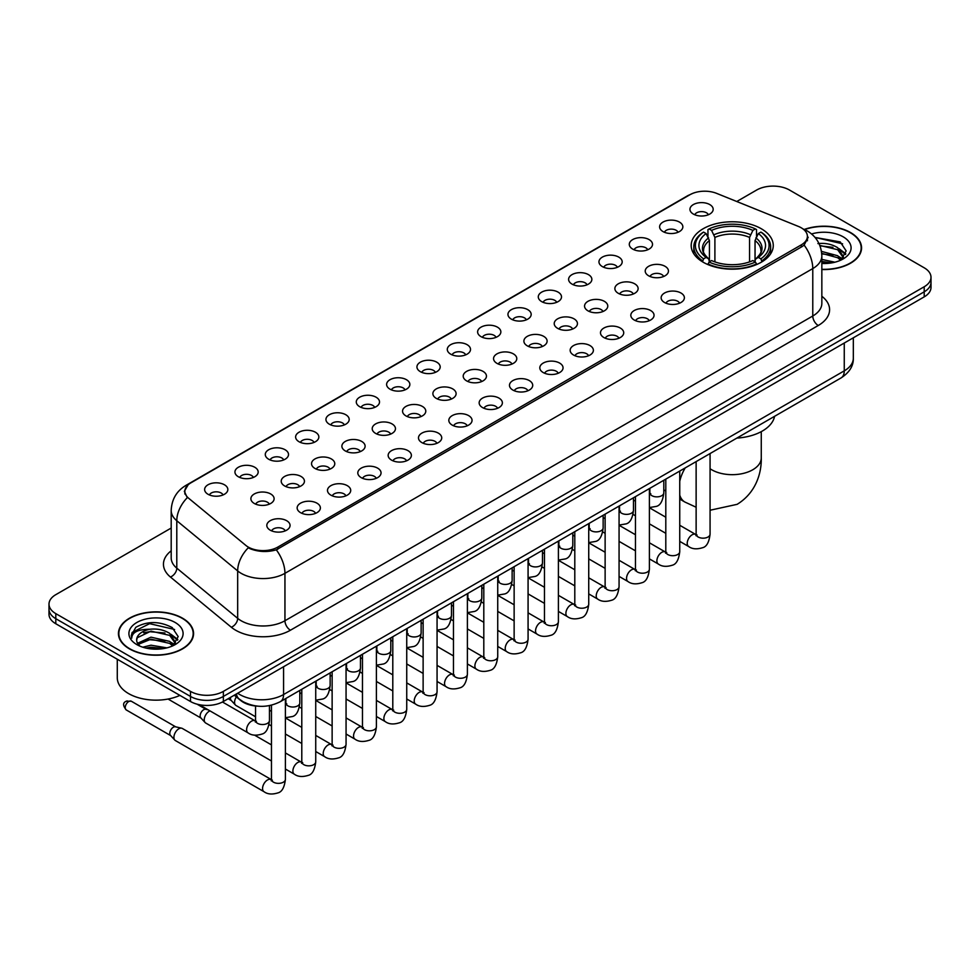 <?xml version="1.0" encoding="UTF-8"?>
<svg xmlns="http://www.w3.org/2000/svg" width="980" height="980" viewBox="0 0 980 980"><rect width="100%" height="100%" fill="white"/><g stroke="black" fill="none" stroke-linecap="round" stroke-linejoin="round"><path stroke-width="1.47" d="M761.252 228.72A41.038 23.692 0 0 0 716.527 223.587A41.038 23.692 0 0 0 691.194 245.478A41.038 23.692 0 0 0 703.211 262.236A41.038 23.692 0 0 0 747.936 267.368A41.038 23.692 0 0 0 773.269 245.478A41.038 23.692 0 0 0 761.252 228.72M663.019 231.574A11.613 6.701 180 0 1 660.716 229.675A11.613 6.701 180 0 1 664.562 221.333A11.613 6.701 180 0 1 679.446 222.08A11.613 6.701 180 0 1 681.749 229.675A11.613 6.701 180 0 1 663.019 231.574M678.038 232.26A6.97 4.018 0 0 0 676.163 230.3A6.97 4.018 0 0 0 669.291 229.283A6.97 4.018 0 0 0 664.44 232.26M632.688 249.079A11.613 6.701 180 0 1 630.385 247.181A11.613 6.701 180 0 1 634.232 238.851A11.613 6.701 180 0 1 649.115 239.598A11.613 6.701 180 0 1 651.418 247.181A11.613 6.701 180 0 1 632.688 249.079M647.694 249.778A6.97 4.018 0 0 0 645.832 247.818A6.97 4.018 0 0 0 638.96 246.801A6.97 4.018 0 0 0 634.097 249.778M602.357 266.597A11.613 6.701 180 0 1 600.054 264.698A11.613 6.701 180 0 1 603.901 256.368A11.613 6.701 180 0 1 618.784 257.115A11.613 6.701 180 0 1 621.087 264.698A11.613 6.701 180 0 1 602.357 266.597M617.363 267.295A6.97 4.018 0 0 0 615.501 265.335A6.97 4.018 0 0 0 608.629 264.306A6.97 4.018 0 0 0 603.766 267.295M572.026 284.102A11.613 6.701 180 0 1 569.711 282.216A11.613 6.701 180 0 1 573.557 273.873A11.613 6.701 180 0 1 588.441 274.621A11.613 6.701 180 0 1 590.756 282.216A11.613 6.701 180 0 1 572.026 284.102M587.032 284.8A6.97 4.018 0 0 0 585.158 282.84A6.97 4.018 0 0 0 578.298 281.824A6.97 4.018 0 0 0 573.435 284.8M541.683 301.62A11.613 6.701 180 0 1 539.38 299.721A11.613 6.701 180 0 1 543.226 291.391A11.613 6.701 180 0 1 558.11 292.138A11.613 6.701 180 0 1 560.413 299.721A11.613 6.701 180 0 1 541.683 301.62M556.701 302.318A6.97 4.018 0 0 0 554.827 300.358A6.97 4.018 0 0 0 547.967 299.341A6.97 4.018 0 0 0 543.104 302.318M511.352 319.137A11.613 6.701 180 0 1 509.049 317.238A11.613 6.701 180 0 1 512.895 308.908A11.613 6.701 180 0 1 527.779 309.656A11.613 6.701 180 0 1 530.082 317.238A11.613 6.701 180 0 1 511.352 319.137M526.37 319.835A6.97 4.018 0 0 0 524.496 317.875A6.97 4.018 0 0 0 517.624 316.846A6.97 4.018 0 0 0 512.773 319.835M481.021 336.642A11.613 6.701 180 0 1 478.718 334.756A11.613 6.701 180 0 1 482.564 326.413A11.613 6.701 180 0 1 497.448 327.161A11.613 6.701 180 0 1 499.751 334.756A11.613 6.701 180 0 1 481.021 336.642M496.027 337.341A6.97 4.018 0 0 0 494.165 335.38A6.97 4.018 0 0 0 487.293 334.364A6.97 4.018 0 0 0 482.43 337.341M450.69 354.16A11.613 6.701 180 0 1 448.387 352.261A11.613 6.701 180 0 1 452.233 343.931A11.613 6.701 180 0 1 467.117 344.678A11.613 6.701 180 0 1 469.42 352.261A11.613 6.701 180 0 1 450.69 354.16M465.696 354.858A6.97 4.018 0 0 0 463.822 352.898A6.97 4.018 0 0 0 456.962 351.881A6.97 4.018 0 0 0 452.099 354.858M420.359 371.677A11.613 6.701 180 0 1 418.043 369.779A11.613 6.701 180 0 1 421.89 361.436A11.613 6.701 180 0 1 436.774 362.184A11.613 6.701 180 0 1 439.089 369.779A11.613 6.701 180 0 1 420.359 371.677M435.365 372.363A6.97 4.018 0 0 0 433.491 370.403A6.97 4.018 0 0 0 426.631 369.387A6.97 4.018 0 0 0 421.768 372.363M390.016 389.183A11.613 6.701 180 0 1 387.713 387.284A11.613 6.701 180 0 1 391.559 378.954A11.613 6.701 180 0 1 406.443 379.701A11.613 6.701 180 0 1 408.746 387.284A11.613 6.701 180 0 1 390.016 389.183M405.034 389.881A6.97 4.018 0 0 0 403.16 387.921A6.97 4.018 0 0 0 396.3 386.904A6.97 4.018 0 0 0 391.437 389.881M359.685 406.7A11.613 6.701 180 0 1 357.382 404.801A11.613 6.701 180 0 1 361.228 396.471A11.613 6.701 180 0 1 376.112 397.219A11.613 6.701 180 0 1 378.415 404.801A11.613 6.701 180 0 1 359.685 406.7M374.703 407.398A6.97 4.018 0 0 0 372.829 405.438A6.97 4.018 0 0 0 365.957 404.409A6.97 4.018 0 0 0 361.106 407.398M329.354 424.205A11.613 6.701 180 0 1 327.051 422.319A11.613 6.701 180 0 1 330.897 413.977A11.613 6.701 180 0 1 345.781 414.724A11.613 6.701 180 0 1 348.084 422.319A11.613 6.701 180 0 1 329.354 424.205M344.36 424.904A6.97 4.018 0 0 0 342.498 422.944A6.97 4.018 0 0 0 335.626 421.927A6.97 4.018 0 0 0 330.762 424.904M299.023 441.723A11.613 6.701 180 0 1 296.72 439.824A11.613 6.701 180 0 1 300.566 431.494A11.613 6.701 180 0 1 315.45 432.241A11.613 6.701 180 0 1 317.753 439.824A11.613 6.701 180 0 1 299.023 441.723M314.029 442.421A6.97 4.018 0 0 0 312.155 440.461A6.97 4.018 0 0 0 305.295 439.444A6.97 4.018 0 0 0 300.431 442.421M268.692 459.24A11.613 6.701 180 0 1 266.376 457.341A11.613 6.701 180 0 1 270.223 449.012A11.613 6.701 180 0 1 285.107 449.759A11.613 6.701 180 0 1 287.422 457.341A11.613 6.701 180 0 1 268.692 459.24M283.698 459.939A6.97 4.018 0 0 0 281.824 457.979A6.97 4.018 0 0 0 274.964 456.95A6.97 4.018 0 0 0 270.1 459.939M238.348 476.746A11.613 6.701 180 0 1 236.045 474.859A11.613 6.701 180 0 1 239.892 466.517A11.613 6.701 180 0 1 254.775 467.264A11.613 6.701 180 0 1 257.079 474.859A11.613 6.701 180 0 1 238.348 476.746M253.367 477.444A6.97 4.018 0 0 0 251.493 475.484A6.97 4.018 0 0 0 244.632 474.467A6.97 4.018 0 0 0 239.769 477.444M208.017 494.263A11.613 6.701 180 0 1 205.714 492.364A11.613 6.701 180 0 1 209.561 484.034A11.613 6.701 180 0 1 224.445 484.782A11.613 6.701 180 0 1 226.748 492.364A11.613 6.701 180 0 1 208.017 494.263M223.036 494.961A6.97 4.018 0 0 0 221.162 493.001A6.97 4.018 0 0 0 214.289 491.985A6.97 4.018 0 0 0 209.438 494.961M693.35 214.057A11.613 6.701 180 0 1 691.047 212.158A11.613 6.701 180 0 1 694.894 203.828A11.613 6.701 180 0 1 709.777 204.575A11.613 6.701 180 0 1 712.08 212.158A11.613 6.701 180 0 1 693.35 214.057M708.369 214.755A6.97 4.018 0 0 0 706.494 212.795A6.97 4.018 0 0 0 699.634 211.778A6.97 4.018 0 0 0 694.771 214.755M648.625 275.796A11.613 6.701 180 0 1 646.322 273.898A11.613 6.701 180 0 1 650.169 265.568A11.613 6.701 180 0 1 665.053 266.315A11.613 6.701 180 0 1 667.356 273.898A11.613 6.701 180 0 1 648.625 275.796M663.632 276.495A6.97 4.018 0 0 0 661.757 274.535A6.97 4.018 0 0 0 654.897 273.506A6.97 4.018 0 0 0 650.034 276.495M618.282 293.302A11.613 6.701 180 0 1 615.979 291.415A11.613 6.701 180 0 1 619.826 283.073A11.613 6.701 180 0 1 634.709 283.82A11.613 6.701 180 0 1 637.024 291.415A11.613 6.701 180 0 1 618.282 293.302M633.301 294A6.97 4.018 0 0 0 631.426 292.04A6.97 4.018 0 0 0 624.566 291.023A6.97 4.018 0 0 0 619.703 294M587.951 310.819A11.613 6.701 180 0 1 585.648 308.921A11.613 6.701 180 0 1 589.495 300.591A11.613 6.701 180 0 1 604.378 301.338A11.613 6.701 180 0 1 606.681 308.921A11.613 6.701 180 0 1 587.951 310.819M602.97 311.518A6.97 4.018 0 0 0 601.095 309.558A6.97 4.018 0 0 0 594.235 308.541A6.97 4.018 0 0 0 589.372 311.518M557.62 328.337A11.613 6.701 180 0 1 555.317 326.438A11.613 6.701 180 0 1 559.163 318.096A11.613 6.701 180 0 1 574.047 318.855A11.613 6.701 180 0 1 576.35 326.438A11.613 6.701 180 0 1 557.62 328.337M572.626 329.023A6.97 4.018 0 0 0 570.764 327.063A6.97 4.018 0 0 0 563.892 326.046A6.97 4.018 0 0 0 559.041 329.023M527.289 345.842A11.613 6.701 180 0 1 524.986 343.943A11.613 6.701 180 0 1 528.832 335.613A11.613 6.701 180 0 1 543.716 336.361A11.613 6.701 180 0 1 546.019 343.943A11.613 6.701 180 0 1 527.289 345.842M542.295 346.54A6.97 4.018 0 0 0 540.433 344.58A6.97 4.018 0 0 0 533.561 343.563A6.97 4.018 0 0 0 528.698 346.54M496.958 363.36A11.613 6.701 180 0 1 494.655 361.461A11.613 6.701 180 0 1 498.502 353.131A11.613 6.701 180 0 1 513.385 353.878A11.613 6.701 180 0 1 515.688 361.461A11.613 6.701 180 0 1 496.958 363.36M511.964 364.058A6.97 4.018 0 0 0 510.09 362.098A6.97 4.018 0 0 0 503.23 361.069A6.97 4.018 0 0 0 498.367 364.058M466.615 380.877A11.613 6.701 180 0 1 464.312 378.978A11.613 6.701 180 0 1 468.158 370.636A11.613 6.701 180 0 1 483.042 371.383A11.613 6.701 180 0 1 485.345 378.978A11.613 6.701 180 0 1 466.615 380.877M481.633 381.563A6.97 4.018 0 0 0 479.759 379.603A6.97 4.018 0 0 0 472.899 378.586A6.97 4.018 0 0 0 468.036 381.563M436.284 398.382A11.613 6.701 180 0 1 433.981 396.484A11.613 6.701 180 0 1 437.827 388.154A11.613 6.701 180 0 1 452.711 388.901A11.613 6.701 180 0 1 455.014 396.484A11.613 6.701 180 0 1 436.284 398.382M451.302 399.08A6.97 4.018 0 0 0 449.428 397.121A6.97 4.018 0 0 0 442.556 396.104A6.97 4.018 0 0 0 437.705 399.08M405.953 415.9A11.613 6.701 180 0 1 403.65 414.001A11.613 6.701 180 0 1 407.496 405.671A11.613 6.701 180 0 1 422.38 406.418A11.613 6.701 180 0 1 424.683 414.001A11.613 6.701 180 0 1 405.953 415.9M420.959 416.598A6.97 4.018 0 0 0 419.097 414.638A6.97 4.018 0 0 0 412.225 413.609A6.97 4.018 0 0 0 407.374 416.598M375.622 433.405A11.613 6.701 180 0 1 373.319 431.519A11.613 6.701 180 0 1 377.165 423.176A11.613 6.701 180 0 1 392.049 423.924A11.613 6.701 180 0 1 394.352 431.519A11.613 6.701 180 0 1 375.622 433.405M390.628 434.103A6.97 4.018 0 0 0 388.766 432.143A6.97 4.018 0 0 0 381.894 431.127A6.97 4.018 0 0 0 377.031 434.103M345.291 450.923A11.613 6.701 180 0 1 342.976 449.024A11.613 6.701 180 0 1 346.834 440.694A11.613 6.701 180 0 1 361.718 441.441A11.613 6.701 180 0 1 364.021 449.024A11.613 6.701 180 0 1 345.291 450.923M360.297 451.621A6.97 4.018 0 0 0 358.423 449.661A6.97 4.018 0 0 0 351.563 448.644A6.97 4.018 0 0 0 346.7 451.621M314.948 468.44A11.613 6.701 180 0 1 312.644 466.541A11.613 6.701 180 0 1 316.491 458.199A11.613 6.701 180 0 1 331.375 458.959A11.613 6.701 180 0 1 333.678 466.541A11.613 6.701 180 0 1 314.948 468.44M329.966 469.126A6.97 4.018 0 0 0 328.092 467.166A6.97 4.018 0 0 0 321.232 466.149A6.97 4.018 0 0 0 316.369 469.126M284.617 485.945A11.613 6.701 180 0 1 282.314 484.047A11.613 6.701 180 0 1 286.16 475.716A11.613 6.701 180 0 1 301.044 476.464A11.613 6.701 180 0 1 303.347 484.047A11.613 6.701 180 0 1 284.617 485.945M299.635 486.644A6.97 4.018 0 0 0 297.761 484.684A6.97 4.018 0 0 0 290.889 483.667A6.97 4.018 0 0 0 286.038 486.644M254.286 503.463A11.613 6.701 180 0 1 251.983 501.564A11.613 6.701 180 0 1 255.829 493.234A11.613 6.701 180 0 1 270.713 493.981A11.613 6.701 180 0 1 273.016 501.564A11.613 6.701 180 0 1 254.286 503.463M269.292 504.161A6.97 4.018 0 0 0 267.43 502.201A6.97 4.018 0 0 0 260.558 501.172A6.97 4.018 0 0 0 255.707 504.161M664.55 302.502A11.613 6.701 180 0 1 662.247 300.615A11.613 6.701 180 0 1 666.094 292.273A11.613 6.701 180 0 1 680.978 293.02A11.613 6.701 180 0 1 683.28 300.615A11.613 6.701 180 0 1 664.55 302.502M679.569 303.2A6.97 4.018 0 0 0 677.695 301.24A6.97 4.018 0 0 0 670.835 300.223A6.97 4.018 0 0 0 665.971 303.2M634.219 320.019A11.613 6.701 180 0 1 631.916 318.12A11.613 6.701 180 0 1 635.763 309.79A11.613 6.701 180 0 1 650.647 310.538A11.613 6.701 180 0 1 652.95 318.12A11.613 6.701 180 0 1 634.219 320.019M649.238 320.717A6.97 4.018 0 0 0 647.364 318.757A6.97 4.018 0 0 0 640.491 317.74A6.97 4.018 0 0 0 635.64 320.717M603.888 337.537A11.613 6.701 180 0 1 601.585 335.638A11.613 6.701 180 0 1 605.432 327.296A11.613 6.701 180 0 1 620.316 328.043A11.613 6.701 180 0 1 622.619 335.638A11.613 6.701 180 0 1 603.888 337.537M618.895 338.223A6.97 4.018 0 0 0 617.033 336.263A6.97 4.018 0 0 0 610.16 335.246A6.97 4.018 0 0 0 605.297 338.223M573.557 355.042A11.613 6.701 180 0 1 571.254 353.143A11.613 6.701 180 0 1 575.101 344.813A11.613 6.701 180 0 1 589.985 345.56A11.613 6.701 180 0 1 592.288 353.143A11.613 6.701 180 0 1 573.557 355.042M588.563 355.74A6.97 4.018 0 0 0 586.689 353.78A6.97 4.018 0 0 0 579.829 352.763A6.97 4.018 0 0 0 574.966 355.74M543.226 372.559A11.613 6.701 180 0 1 540.911 370.661A11.613 6.701 180 0 1 544.758 362.33A11.613 6.701 180 0 1 559.641 363.078A11.613 6.701 180 0 1 561.957 370.661A11.613 6.701 180 0 1 543.226 372.559M558.233 373.257A6.97 4.018 0 0 0 556.358 371.298A6.97 4.018 0 0 0 549.498 370.269A6.97 4.018 0 0 0 544.635 373.257M512.883 390.065A11.613 6.701 180 0 1 510.58 388.178A11.613 6.701 180 0 1 514.427 379.836A11.613 6.701 180 0 1 529.31 380.583A11.613 6.701 180 0 1 531.613 388.178A11.613 6.701 180 0 1 512.883 390.065M527.902 390.763A6.97 4.018 0 0 0 526.027 388.803A6.97 4.018 0 0 0 519.167 387.786A6.97 4.018 0 0 0 514.304 390.763M482.552 407.582A11.613 6.701 180 0 1 480.249 405.683A11.613 6.701 180 0 1 484.096 397.353A11.613 6.701 180 0 1 498.979 398.101A11.613 6.701 180 0 1 501.282 405.683A11.613 6.701 180 0 1 482.552 407.582M497.571 408.28A6.97 4.018 0 0 0 495.696 406.32A6.97 4.018 0 0 0 488.824 405.304A6.97 4.018 0 0 0 483.973 408.28M452.221 425.1A11.613 6.701 180 0 1 449.918 423.201A11.613 6.701 180 0 1 453.765 414.871A11.613 6.701 180 0 1 468.648 415.618A11.613 6.701 180 0 1 470.951 423.201A11.613 6.701 180 0 1 452.221 425.1M467.227 425.798A6.97 4.018 0 0 0 465.365 423.838A6.97 4.018 0 0 0 458.493 422.809A6.97 4.018 0 0 0 453.63 425.798M421.89 442.605A11.613 6.701 180 0 1 419.587 440.718A11.613 6.701 180 0 1 423.434 432.376A11.613 6.701 180 0 1 438.317 433.123A11.613 6.701 180 0 1 440.62 440.718A11.613 6.701 180 0 1 421.89 442.605M436.896 443.303A6.97 4.018 0 0 0 435.022 441.343A6.97 4.018 0 0 0 428.162 440.326A6.97 4.018 0 0 0 423.299 443.303M391.559 460.122A11.613 6.701 180 0 1 389.244 458.224A11.613 6.701 180 0 1 393.09 449.894A11.613 6.701 180 0 1 407.974 450.641A11.613 6.701 180 0 1 410.289 458.224A11.613 6.701 180 0 1 391.559 460.122M406.565 460.821A6.97 4.018 0 0 0 404.691 458.861A6.97 4.018 0 0 0 397.831 457.844A6.97 4.018 0 0 0 392.968 460.821M361.216 477.64A11.613 6.701 180 0 1 358.913 475.741A11.613 6.701 180 0 1 362.759 467.399A11.613 6.701 180 0 1 377.643 468.146A11.613 6.701 180 0 1 379.946 475.741A11.613 6.701 180 0 1 361.216 477.64M376.234 478.326A6.97 4.018 0 0 0 374.36 476.366A6.97 4.018 0 0 0 367.5 475.349A6.97 4.018 0 0 0 362.637 478.326M330.885 495.145A11.613 6.701 180 0 1 328.582 493.246A11.613 6.701 180 0 1 332.428 484.916A11.613 6.701 180 0 1 347.312 485.663A11.613 6.701 180 0 1 349.615 493.246A11.613 6.701 180 0 1 330.885 495.145M345.903 495.843A6.97 4.018 0 0 0 344.029 493.883A6.97 4.018 0 0 0 337.157 492.867A6.97 4.018 0 0 0 332.306 495.843M300.554 512.663A11.613 6.701 180 0 1 298.251 510.764A11.613 6.701 180 0 1 302.097 502.434A11.613 6.701 180 0 1 316.981 503.181A11.613 6.701 180 0 1 319.284 510.764A11.613 6.701 180 0 1 300.554 512.663M315.56 513.361A6.97 4.018 0 0 0 313.698 511.401A6.97 4.018 0 0 0 306.826 510.372A6.97 4.018 0 0 0 301.963 513.361M270.223 530.168A11.613 6.701 180 0 1 267.92 528.281A11.613 6.701 180 0 1 271.766 519.939A11.613 6.701 180 0 1 286.65 520.686A11.613 6.701 180 0 1 288.953 528.281A11.613 6.701 180 0 1 270.223 530.168M285.229 530.866A6.97 4.018 0 0 0 283.355 528.906A6.97 4.018 0 0 0 276.495 527.889A6.97 4.018 0 0 0 271.632 530.866M798.48 226.454A20.911 12.066 180 0 1 801.273 227.813A20.911 12.066 180 0 1 807.398 236.339A20.911 12.066 180 0 1 801.273 244.878L277.83 547.085A20.911 12.066 180 0 1 245.919 545.468L188.65 498.244A20.911 12.066 180 0 1 184.865 491.323A20.911 12.066 180 0 1 190.99 482.785L689.908 194.738A20.911 12.066 180 0 1 716.686 193.391L798.48 226.454M258.144 706.188A23.226 13.414 180 0 1 240.737 700.504L234.293 695.188M821.84 269.525A37.559 21.683 0 0 0 861.555 247.879A37.559 21.683 0 0 0 850.554 232.554A37.559 21.683 0 0 0 804.286 229.43M182.562 618.209A37.559 21.683 0 0 0 141.635 613.517A37.559 21.683 0 0 0 118.445 633.545A37.559 21.683 0 0 0 129.446 648.883A37.559 21.683 0 0 0 170.373 653.574A37.559 21.683 0 0 0 193.562 633.545A37.559 21.683 0 0 0 182.562 618.209M808.218 237.221L804.127 245.098L802.093 246.58L276.299 549.829C267.552 552.34 258.965 552.022 250.513 548.886L248.259 547.796A27.097 18.13 129.5 0 0 237.675 570.936L176.792 520.735A30.968 17.885 180 0 1 171.194 510.482L171.194 557.902A30.968 17.885 0 0 0 176.792 568.155L237.675 618.356A30.968 17.885 0 0 0 241.141 620.744A30.968 17.885 0 0 0 284.947 620.744L812.775 316.001A30.968 17.885 0 0 0 821.84 303.359L821.84 255.939A30.968 17.885 180 0 1 812.775 268.581A27.097 15.643 -120 0 0 804.127 245.098M171.194 528.048L55.799 594.664A23.226 13.414 0 0 0 49 604.146L49 614.264A23.226 13.414 0 0 0 55.799 623.746L190.5 701.509L190.5 696.449A23.226 13.414 0 0 0 223.354 696.449L924.201 291.82A23.226 13.414 0 0 0 931 282.338A23.226 13.414 0 0 1 924.201 291.82L223.354 696.449A23.226 13.414 0 0 1 190.5 696.449L55.799 618.686L190.5 696.449L190.5 691.39A23.226 13.414 0 0 0 223.354 691.39L924.201 286.76A23.226 13.414 0 0 0 931 277.279A23.226 13.414 0 0 0 924.201 267.797L789.5 190.034A23.226 13.414 0 0 0 756.646 190.034L736.776 201.513M49 609.205A23.226 13.414 0 0 0 55.799 618.686A23.226 13.414 0 0 1 49 609.205M821.84 296.266A38.722 22.356 180 0 1 818.251 325.495L290.423 630.226A38.722 22.356 180 0 1 235.666 630.226A38.722 22.356 180 0 1 231.329 627.237L170.446 577.036A7.742 5.182 -50.5 0 0 176.792 568.155L176.792 520.735A27.097 18.13 129.5 0 1 187.303 497.669L184.326 491.323L188.148 484.806M49 604.146A23.226 13.414 0 0 0 55.799 613.627L190.5 691.39M190.5 701.509A23.226 13.414 0 0 0 223.354 701.509L924.201 296.879A23.226 13.414 0 0 0 931 287.397L931 277.279M821.84 269.304A37.166 21.462 0 0 0 861.163 247.879A37.166 21.462 0 0 0 850.285 232.713A37.166 21.462 0 0 0 804.617 229.577M821.84 259.406L834.899 262.211M821.84 261.415L831.567 262.91M821.473 251.382L837.68 255.743L841.673 259.541M821.73 253.379L837.68 257.74L840.632 260.239M817.908 243.591C825.332 242.82 831.922 244.192 837.68 247.707L843.351 256.625L843.217 258.095M819.819 245.417L837.68 249.716L843.29 257.63M821.84 263.485A27.097 15.643 0 0 0 843.155 258.94A27.097 15.643 0 0 0 843.155 236.817A27.097 15.643 0 0 0 811.563 233.975M840.95 260.092L846.169 250.929L840.215 241.913L815.017 237.43M815.691 238.25L817.614 238.005L842.604 243.824M819.99 245.845L832.939 247.328M841.244 250.929L845.544 254.531M821.767 253.845L832.939 255.351M841.244 258.953L841.881 259.369M821.84 261.868L831.273 262.959M838.954 248.626L845.801 253.808M838.954 256.662L842.506 258.806M129.715 648.723A37.166 21.462 0 0 0 170.226 653.366A37.166 21.462 0 0 0 193.17 633.545A37.166 21.462 0 0 0 182.28 618.368A37.166 21.462 0 0 0 141.781 613.725A37.166 21.462 0 0 0 118.837 633.545A37.166 21.462 0 0 0 129.715 648.723M117.282 659.246L117.282 677.805A38.722 22.356 0 0 0 128.625 693.607A38.722 22.356 0 0 0 179.891 695.396M142.786 647.204L150.994 645.195L166.906 647.866M145.996 648.086L150.994 647.204L163.562 648.564M137.567 643.272L150.994 637.172L169.687 641.398L173.681 645.195M138.241 644.375L150.994 639.181L169.687 643.407L172.639 645.894M172.958 645.747L178.176 636.583L172.223 627.58C159.495 621.002 147.343 620.928 135.779 627.347L131.32 635.518L131.749 638.152C131.994 632.259 138.045 629.295 149.916 629.258A19.355 11.172 0 0 0 136.649 639.867A19.355 11.172 0 0 0 137.58 643.309L139.895 646.126M149.916 629.258C157.339 628.474 163.929 629.846 169.687 633.374L175.359 642.292L175.224 643.762M136.649 640.087L137.31 637.711L150.994 631.145L169.687 635.383L175.298 643.297M175.163 622.484A27.097 15.643 0 0 0 136.845 622.484A27.097 15.643 0 0 0 136.845 644.607A27.097 15.643 0 0 0 175.163 644.607A27.097 15.643 0 0 0 175.163 622.484M131.32 635.702L132.165 632.406L149.609 623.66L174.612 629.491M143.631 632.798L149.609 631.696L164.946 632.994M173.252 636.583L177.552 640.185M143.631 640.834L149.609 639.72L164.946 641.018M173.252 644.62L173.877 645.024M146.51 648.197L163.28 648.613M170.961 634.293L177.797 639.475M170.961 642.329L174.514 644.473M702.476 261.795L703.579 258.867A36.86 21.278 0 0 1 703.579 232.101L706.102 233.559A33.296 19.22 0 0 0 706.102 257.397L708.614 258.818L709.422 261.807M709.422 260.594L709.422 240.578L706.102 233.559M707.952 236.731L707.952 229.565L709.055 228.928A36.86 21.278 0 0 1 755.409 228.928L752.873 230.398A33.296 19.22 0 0 0 711.578 230.398L714.898 237.417L714.898 261.893M749.565 261.893L749.565 237.417L752.873 230.398M736.85 438.097A42.593 24.586 0 0 0 774.567 416.329M707.952 263.926A38.404 22.173 0 0 0 756.511 263.926L755.409 262.028A36.86 21.278 0 0 1 709.055 262.028L707.952 264.576M756.511 264.576L756.511 263.926M703.579 232.101L702.476 232.726A38.404 22.173 0 0 0 693.828 246.739A38.404 22.173 0 0 0 702.476 260.766M755.409 228.928L756.511 229.565L756.511 236.731M709.055 262.028L711.578 260.558A33.296 19.22 0 0 0 752.873 260.558L755.409 262.028M706.102 257.397L703.579 258.867M711.578 230.398L709.055 228.928M708.614 237.871A29.78 17.199 0 0 0 708.614 258.818L708.748 258.916C704.522 254.825 702.795 252.044 703.579 250.586A28.653 16.538 0 0 1 709.422 240.578M761.987 260.766A38.404 22.173 0 0 0 770.635 246.739A38.404 22.173 0 0 0 761.987 232.726L760.884 232.101A36.86 21.278 0 0 1 760.884 258.867L761.987 261.795M760.884 258.867L758.348 257.397A33.296 19.22 0 0 0 758.348 233.559L760.884 232.101M758.348 233.559L755.041 240.578L755.041 260.594L755.85 258.818L758.348 257.397M755.041 240.578A28.653 16.538 0 0 1 760.884 250.586C761.656 252.056 759.941 254.837 755.715 258.916L755.85 258.818A29.78 17.199 0 0 0 755.85 237.871M755.041 261.807L755.041 260.594M255.535 716.76L236.021 705.49A6.97 4.018 -60 0 1 235.457 705.049A6.97 4.018 -60 0 1 234.575 702.305A6.97 4.018 -60 0 1 236.364 696.89M231.513 700.651A5.035 2.903 -60 0 1 231.109 700.333A5.035 2.903 -60 0 1 230.471 698.348A5.035 2.903 -60 0 1 230.57 697.344M271.46 760.982L205.69 723.007A6.97 4.018 -60 0 1 205.126 722.554A6.97 4.018 -60 0 1 204.244 719.81A6.97 4.018 -60 0 1 209.169 711.284A6.97 4.018 -60 0 1 209.989 710.892M201.182 718.168A5.035 2.903 -60 0 1 200.778 717.838A5.035 2.903 -60 0 1 200.141 715.865A5.035 2.903 -60 0 1 203.693 709.704A5.035 2.903 -60 0 1 205.727 709.263L208.103 709.802M285.401 698.74L285.401 779.345C284.445 787.43 281.934 791.95 277.879 792.906C272.122 794.682 267.503 794.278 264 791.693L175.346 740.525A6.97 4.018 -60 0 1 174.795 740.072A6.97 4.018 -60 0 1 173.913 737.327A6.97 4.018 -60 0 1 178.838 728.789A6.97 4.018 -60 0 1 181.643 728.189A6.97 4.018 -60 0 1 182.317 728.446L272.379 780.19M170.839 735.686A5.035 2.903 -60 0 1 170.434 735.355A5.035 2.903 -60 0 1 169.797 733.383A5.035 2.903 -60 0 1 173.362 727.209A5.035 2.903 -60 0 1 175.396 726.78L181.643 728.189M277.83 547.085L277.83 549.216M801.273 244.878L801.273 247.046M290.423 630.226A7.742 4.471 60 0 1 284.947 620.744L284.947 573.325A30.968 17.885 180 0 1 241.141 573.325A30.968 17.885 180 0 1 237.675 570.936L237.675 618.356A7.742 5.182 -50.5 0 1 231.329 627.237M803.245 228.989A27.097 12.691 112 0 0 802.877 228.855L807.165 230.888C816.426 236.45 821.326 244.804 821.84 255.939M276.299 549.829A27.097 15.643 60 0 1 284.947 573.325L812.775 268.581L812.775 316.001A7.742 4.471 60 0 0 818.251 325.495M188.687 484.365A27.097 15.643 -120 0 0 185.869 485.431C176.608 490.992 171.708 499.347 171.194 510.482M185.869 485.431L687.629 195.743A27.097 15.643 60 0 1 689.687 194.873M170.446 577.036A38.722 22.356 180 0 1 171.194 550.809M223.354 691.39L223.354 701.509M924.201 286.76L924.201 296.879M55.799 613.627L55.799 623.746M237.699 693.228A30.968 17.885 0 0 0 239.782 694.551A30.968 17.885 0 0 0 283.575 694.551L844.258 370.857A30.968 17.885 0 0 0 853.323 358.202C853.556 365.895 849.464 372.474 841.048 377.937L280.366 701.643A15.484 8.943 60 0 0 283.575 694.551L283.575 666.743M844.258 343.037L844.258 370.857A15.484 8.943 60 0 1 841.048 377.937M236.437 693.95A15.484 10.364 129.5 0 0 239.145 698.985L234.441 695.114M761.264 431.641L761.264 457.917A29.033 16.77 180 0 1 752.763 469.763A29.033 16.77 180 0 1 711.701 469.763A29.033 16.77 180 0 1 710.071 468.746M696.131 507.236L684.861 502.03A29.033 16.77 -60 0 1 679.74 495.133M679.74 481.315A29.033 16.77 -60 0 1 685.192 467.926M749.565 237.417A28.653 16.538 0 0 0 714.898 237.417M750.374 234.71A29.78 17.199 0 0 0 714.089 234.71M710.071 453.556L710.071 534.161A6.97 4.018 180 0 1 707.707 537.175A6.97 4.018 180 0 1 698.177 537.003A6.97 4.018 180 0 1 696.131 534.161L695.91 535.668L696.535 535.154M710.071 534.161C709.116 542.259 706.605 546.779 702.55 547.722C696.792 549.498 692.162 549.106 688.67 546.522A6.97 4.018 -60 0 1 687.592 540.936A6.97 4.018 -60 0 1 692.149 534.798A6.97 4.018 -60 0 1 692.456 534.627A6.97 4.018 -60 0 1 695.641 534.443L697.05 535.007M679.74 471.074L679.74 551.679A6.97 4.018 180 0 1 677.376 554.692A6.97 4.018 180 0 1 667.846 554.521A6.97 4.018 180 0 1 665.8 551.679L665.579 553.173L666.204 552.659M679.74 551.679C678.785 559.764 676.274 564.284 672.219 565.24C666.461 567.016 661.831 566.612 658.327 564.027A6.97 4.018 -60 0 1 657.261 558.441A6.97 4.018 -60 0 1 661.819 552.304A6.97 4.018 -60 0 1 662.125 552.144A6.97 4.018 -60 0 1 665.298 551.961L666.719 552.524M649.397 488.591L649.397 569.184A6.97 4.018 180 0 1 647.045 572.21A6.97 4.018 180 0 1 637.502 572.026A6.97 4.018 180 0 1 635.469 569.184L635.236 570.691L635.861 570.176M649.397 569.184C648.454 577.281 645.942 581.802 641.888 582.745C636.13 584.533 631.5 584.129 627.996 581.544A6.97 4.018 -60 0 1 626.931 575.958A6.97 4.018 -60 0 1 631.488 569.821A6.97 4.018 -60 0 1 631.794 569.649A6.97 4.018 -60 0 1 634.967 569.478L636.388 570.029M619.066 506.096L619.066 586.702A6.97 4.018 180 0 1 616.714 589.715A6.97 4.018 180 0 1 607.171 589.543A6.97 4.018 180 0 1 605.126 586.702L604.905 588.208L605.53 587.694M619.066 586.702C618.111 594.787 615.612 599.307 611.557 600.262C605.799 602.038 601.169 601.634 597.665 599.062A6.97 4.018 -60 0 1 596.6 593.476A6.97 4.018 -60 0 1 601.144 587.326A6.97 4.018 -60 0 1 601.463 587.167A6.97 4.018 -60 0 1 604.635 586.983L606.044 587.547M588.735 523.614L588.735 604.207A6.97 4.018 180 0 1 586.371 607.233A6.97 4.018 180 0 1 576.84 607.061A6.97 4.018 180 0 1 574.795 604.207L574.574 605.714L575.199 605.199M588.735 604.207C587.779 612.304 585.28 616.824 581.214 617.768C575.456 619.556 570.838 619.152 567.334 616.567A6.97 4.018 -60 0 1 566.269 610.981A6.97 4.018 -60 0 1 570.813 604.844A6.97 4.018 -60 0 1 571.132 604.672A6.97 4.018 -60 0 1 574.305 604.501L575.713 605.052M558.404 541.132L558.404 621.724A6.97 4.018 180 0 1 556.04 624.738A6.97 4.018 180 0 1 546.509 624.566A6.97 4.018 180 0 1 544.464 621.724L544.243 623.231L544.868 622.716M558.404 621.724C557.449 629.822 554.937 634.342 550.883 635.285C545.125 637.061 540.495 636.669 537.003 634.085A6.97 4.018 -60 0 1 535.925 628.499A6.97 4.018 -60 0 1 540.482 622.361A6.97 4.018 -60 0 1 540.788 622.19A6.97 4.018 -60 0 1 543.961 622.006L545.382 622.57M528.073 558.637L528.073 639.242A6.97 4.018 180 0 1 525.709 642.255A6.97 4.018 180 0 1 516.178 642.084A6.97 4.018 180 0 1 514.133 639.242L513.912 640.749L514.524 640.222M528.073 639.242C527.118 647.327 524.606 651.847 520.552 652.803C514.794 654.579 510.163 654.175 506.66 651.59A6.97 4.018 -60 0 1 505.594 646.016A6.97 4.018 -60 0 1 510.151 639.867A6.97 4.018 -60 0 1 510.458 639.707A6.97 4.018 -60 0 1 513.63 639.524L515.051 640.087M497.73 576.154L497.73 656.747A6.97 4.018 180 0 1 495.378 659.773A6.97 4.018 180 0 1 485.835 659.601A6.97 4.018 180 0 1 483.802 656.747L483.569 658.254L484.194 657.739M497.73 656.747C496.774 664.844 494.275 669.365 490.221 670.308C484.463 672.096 479.833 671.692 476.329 669.107A6.97 4.018 -60 0 1 475.263 663.521A6.97 4.018 -60 0 1 479.82 657.384A6.97 4.018 -60 0 1 480.127 657.213A6.97 4.018 -60 0 1 483.299 657.041L484.72 657.592M467.399 593.66L467.399 674.264A6.97 4.018 180 0 1 465.047 677.278A6.97 4.018 180 0 1 455.504 677.107A6.97 4.018 180 0 1 453.458 674.264L453.238 675.771L453.863 675.257M467.399 674.264C466.443 682.362 463.944 686.882 459.89 687.825C454.132 689.602 449.502 689.21 445.998 686.625A6.97 4.018 -60 0 1 444.932 681.039A6.97 4.018 -60 0 1 449.477 674.902A6.97 4.018 -60 0 1 449.796 674.73A6.97 4.018 -60 0 1 452.968 674.546L454.377 675.11M437.068 611.177L437.068 691.782A6.97 4.018 180 0 1 434.704 694.795A6.97 4.018 180 0 1 425.173 694.624A6.97 4.018 180 0 1 423.127 691.782L422.907 693.277L423.532 692.762M437.068 691.782C436.112 699.867 433.601 704.387 429.546 705.343C423.789 707.119 419.171 706.715 415.667 704.13A6.97 4.018 -60 0 1 414.601 698.544A6.97 4.018 -60 0 1 419.146 692.407A6.97 4.018 -60 0 1 419.452 692.235A6.97 4.018 -60 0 1 422.637 692.064L424.046 692.627M406.737 628.695L406.737 709.287A6.97 4.018 180 0 1 404.373 712.313A6.97 4.018 180 0 1 394.842 712.129A6.97 4.018 180 0 1 392.796 709.287L392.576 710.794L393.201 710.28M406.737 709.287C405.781 717.385 403.27 721.905 399.215 722.848C393.458 724.636 388.827 724.232 385.336 721.648A6.97 4.018 -60 0 1 384.258 716.062A6.97 4.018 -60 0 1 388.815 709.924A6.97 4.018 -60 0 1 389.121 709.753A6.97 4.018 -60 0 1 392.294 709.581L393.715 710.133M376.406 646.2L376.406 726.805A6.97 4.018 180 0 1 374.041 729.818A6.97 4.018 180 0 1 364.499 729.647A6.97 4.018 180 0 1 362.465 726.805L362.245 728.312L362.857 727.797M376.406 726.805C375.45 734.89 372.939 739.41 368.884 740.365C363.127 742.142 358.496 741.738 354.993 739.165A6.97 4.018 -60 0 1 353.927 733.579A6.97 4.018 -60 0 1 358.484 727.43A6.97 4.018 -60 0 1 358.79 727.27A6.97 4.018 -60 0 1 361.963 727.087L363.384 727.65M346.062 663.717L346.062 744.31A6.97 4.018 180 0 1 343.711 747.336A6.97 4.018 180 0 1 334.168 747.164A6.97 4.018 180 0 1 332.134 744.31L331.901 745.817L332.526 745.302M346.062 744.31C345.107 752.407 342.608 756.928 338.553 757.871C332.796 759.659 328.165 759.255 324.662 756.67A6.97 4.018 -60 0 1 323.596 751.084A6.97 4.018 -60 0 1 328.153 744.947A6.97 4.018 -60 0 1 328.459 744.776A6.97 4.018 -60 0 1 331.632 744.604L333.053 745.155M315.732 681.235L315.732 761.827A6.97 4.018 180 0 1 313.38 764.841A6.97 4.018 180 0 1 303.837 764.67A6.97 4.018 180 0 1 301.791 761.827L301.571 763.334L302.195 762.82M315.732 761.827C314.776 769.925 312.277 774.445 308.21 775.388C302.465 777.164 297.834 776.773 294.331 774.188A6.97 4.018 -60 0 1 293.265 768.602A6.97 4.018 -60 0 1 297.81 762.465A6.97 4.018 -60 0 1 298.128 762.293A6.97 4.018 -60 0 1 301.301 762.109L302.71 762.673M128.797 701.484A5.035 2.903 -60 0 1 131.308 701.227L126.273 701.227A5.035 2.903 60 0 1 128.797 701.484A5.035 2.903 -60 0 0 125.501 705.918A5.035 2.903 -60 0 0 126.273 709.949L170.618 735.551M285.401 779.345A6.97 4.018 180 0 1 283.036 782.359A6.97 4.018 180 0 1 273.506 782.187A6.97 4.018 180 0 1 271.46 779.345L271.24 780.852L271.864 780.325M264 791.693A6.97 4.018 -60 0 1 262.934 786.119A6.97 4.018 -60 0 1 267.479 779.97A6.97 4.018 -60 0 1 267.785 779.811A6.97 4.018 -60 0 1 270.97 779.627M663.803 480.274L663.803 492.842A6.97 4.018 180 0 1 661.439 495.856A6.97 4.018 180 0 1 651.908 495.684A6.97 4.018 180 0 1 649.863 492.842L649.863 488.322M633.472 497.791L633.472 510.36A6.97 4.018 180 0 1 631.108 513.373A6.97 4.018 180 0 1 621.577 513.202A6.97 4.018 180 0 1 619.532 510.36L619.532 505.839M603.141 515.296L603.141 527.865A6.97 4.018 180 0 1 600.777 530.891A6.97 4.018 180 0 1 591.234 530.719A6.97 4.018 180 0 1 589.201 527.865L589.201 523.345M572.798 532.814L572.798 545.382A6.97 4.018 180 0 1 570.446 548.396A6.97 4.018 180 0 1 560.903 548.224A6.97 4.018 180 0 1 558.87 545.382L558.87 540.862M542.467 550.319L542.467 562.9A6.97 4.018 180 0 1 540.115 565.913A6.97 4.018 180 0 1 530.572 565.742A6.97 4.018 180 0 1 528.526 562.9L528.526 558.367M512.136 567.837L512.136 580.405A6.97 4.018 180 0 1 509.772 583.431A6.97 4.018 180 0 1 500.241 583.247A6.97 4.018 180 0 1 498.195 580.405L498.195 575.885M481.805 585.354L481.805 597.923A6.97 4.018 180 0 1 479.441 600.936A6.97 4.018 180 0 1 469.91 600.765A6.97 4.018 180 0 1 467.864 597.923L467.864 593.402M451.474 602.859L451.474 615.428A6.97 4.018 180 0 1 449.11 618.454A6.97 4.018 180 0 1 439.567 618.282A6.97 4.018 180 0 1 437.533 615.428L437.533 610.908M421.13 620.377L421.13 632.945A6.97 4.018 180 0 1 418.779 635.959A6.97 4.018 180 0 1 409.236 635.787A6.97 4.018 180 0 1 407.202 632.945L407.202 628.425M390.8 637.894L390.8 650.463A6.97 4.018 180 0 1 388.448 653.476A6.97 4.018 180 0 1 378.905 653.305A6.97 4.018 180 0 1 376.859 650.463L376.859 645.942M360.469 655.399L360.469 667.968A6.97 4.018 180 0 1 358.104 670.994A6.97 4.018 180 0 1 348.574 670.822A6.97 4.018 180 0 1 346.528 667.968L346.528 663.448M330.138 672.917L330.138 685.486A6.97 4.018 180 0 1 327.773 688.499A6.97 4.018 180 0 1 318.243 688.327A6.97 4.018 180 0 1 316.197 685.486L316.197 680.965M299.807 690.422L299.807 703.003A6.97 4.018 180 0 1 297.442 706.017A6.97 4.018 180 0 1 287.9 705.845A6.97 4.018 180 0 1 285.866 703.003L285.866 698.471M269.463 705.612L269.463 720.508A6.97 4.018 180 0 1 267.111 723.534A6.97 4.018 180 0 1 257.569 723.35A6.97 4.018 180 0 1 255.535 720.508L255.535 706.004M199.246 704.681L248.063 732.869A6.97 4.018 -60 0 1 246.997 727.283A6.97 4.018 -60 0 1 251.554 721.145A6.97 4.018 -60 0 1 251.86 720.974A6.97 4.018 -60 0 1 255.033 720.802L222.46 701.999M184.865 491.323L184.865 494.018M807.398 236.339L807.398 240.786M687.629 195.743L692.603 193.428M280.366 701.643C267.908 707.903 255.449 707.903 242.979 701.643L239.145 698.985M853.323 358.202L853.323 337.794M861.163 250.99L861.163 247.879M843.351 257.948L843.351 256.625M193.17 636.645L193.17 633.545M175.359 643.615L175.359 642.292M118.837 636.645L118.837 633.545M761.264 457.917C761.656 472.495 756.242 492.634 737.132 504.333L710.071 510.237M684.861 502.03L679.74 499.065M665.8 491.017L663.803 489.865M693.828 253.832L693.828 246.739M770.635 253.832L770.635 246.739M688.67 546.522L679.74 541.364M665.8 533.316L649.397 523.847M635.469 515.798L633.056 514.414M696.131 461.605L696.131 534.161M695.641 534.443L679.74 525.268M665.8 517.22L649.397 507.75M658.327 564.027L649.397 558.882M635.469 550.834L619.066 541.364M605.126 533.316L602.725 531.92M665.8 479.122L665.8 551.679M665.298 551.961L649.397 542.785M635.469 534.737L619.066 525.268M627.996 581.544L619.066 576.387M605.126 568.339L588.735 558.882M574.795 550.834L572.381 549.437M635.469 496.64L635.469 569.184M634.967 569.478L619.066 560.291M605.126 552.242L588.735 542.785M597.665 599.062L588.735 593.904M574.795 585.856L558.404 576.387M544.464 568.339L542.05 566.955M605.126 514.145L605.126 586.702M604.635 586.983L588.735 577.808M574.795 569.76L558.404 560.291M567.334 616.567L558.404 611.41M544.464 603.362L528.073 593.904M514.133 585.856L511.719 584.46M574.795 531.662L574.795 604.207M574.305 604.501L558.404 595.326M544.464 587.277L528.073 577.808M537.003 634.085L528.073 628.927M514.133 620.879L497.73 611.41M483.802 603.362L481.388 601.977M544.464 549.168L544.464 621.724M543.961 622.006L528.073 612.831M514.133 604.783L497.73 595.326M506.66 651.59L497.73 646.445M483.802 638.397L467.399 628.927M453.458 620.879L451.057 619.483M514.133 566.685L514.133 639.242M513.63 639.524L497.73 630.348M483.802 622.3L467.399 612.831M476.329 669.107L467.399 663.95M453.458 655.902L437.068 646.445M423.127 638.397L420.714 637M483.802 584.202L483.802 656.747M483.299 657.041L467.399 647.854M453.458 639.817L437.068 630.348M445.998 686.625L437.068 681.467M423.127 673.419L406.737 663.95M392.796 655.902L390.383 654.518M453.458 601.708L453.458 674.264M452.968 674.546L437.068 665.371M423.127 657.323L406.737 647.854M415.667 704.13L406.737 698.985M392.796 690.937L376.406 681.467M362.465 673.419L360.052 672.023M423.127 619.225L423.127 691.782M422.637 692.064L406.737 682.889M392.796 674.84L376.406 665.371M385.336 721.648L376.406 716.49M362.465 708.442L346.062 698.985M332.134 690.937L329.721 689.54M392.796 636.743L392.796 709.287M392.294 709.581L376.406 700.394M362.465 692.346L346.062 682.889M354.993 739.165L346.062 734.008M332.134 725.96L315.732 716.49M301.791 708.442L299.39 707.058M362.465 654.248L362.465 726.805M361.963 727.087L346.062 717.911M332.134 709.863L315.732 700.394M324.662 756.67L315.732 751.513M301.791 743.465L285.401 734.008M271.46 725.96L269.047 724.563M228.168 698.728L231.28 700.529M332.134 671.766L332.134 744.31M331.632 744.604L315.732 735.429M301.791 727.38L285.401 717.911M231.109 700.333L235.457 705.049M294.331 774.188L285.401 769.031M168.058 699.046L200.949 718.034M301.791 689.271L301.791 761.827M301.301 762.109L285.401 752.934M271.46 744.886L254.641 735.184M200.778 717.838L205.126 722.554M197.066 704.167L205.984 709.324M271.46 705.171L271.46 779.345M170.434 735.355L174.795 740.072M131.308 701.227L175.653 726.829M126.273 709.949C122.733 705.563 122.733 702.66 126.273 701.227M650.781 493.687L649.373 493.136M649.397 507.554L656.282 506.403C660.336 505.46 662.848 500.939 663.803 492.842M635.469 501.197L633.472 500.045M650.267 493.834L649.642 494.349L649.863 492.842M620.45 511.205L619.029 510.641M619.066 525.072L625.951 523.92C630.005 522.965 632.517 518.445 633.472 510.36M605.126 518.714L603.141 517.562M619.936 511.352L619.311 511.866L619.532 510.36M590.119 528.71L588.698 528.159M588.735 542.589L595.62 541.426C599.674 540.482 602.186 535.962 603.141 527.865M574.795 536.219L572.798 535.068M589.593 528.857L588.98 529.371L589.201 527.865M559.788 546.227L558.367 545.664M558.404 560.095L565.288 558.943C569.343 558 571.842 553.48 572.798 545.382M544.464 553.737L542.467 552.585M559.262 546.375L558.637 546.889L558.87 545.382M529.445 563.745L528.036 563.182M528.073 577.612L534.945 576.461C539.012 575.505 541.511 570.985 542.467 562.9M514.133 571.254L512.136 570.103M528.931 563.88L528.306 564.394L528.526 562.9M499.114 581.25L497.705 580.699M497.73 595.13L504.614 593.966C508.669 593.023 511.18 588.502 512.136 580.405M483.802 588.76L481.805 587.608M498.6 581.397L497.975 581.912L498.195 580.405M468.783 598.768L467.362 598.204M467.399 612.635L474.283 611.483C478.338 610.528 480.849 606.008 481.805 597.923M453.458 606.277L451.474 605.126M468.269 598.915L467.644 599.429L467.864 597.923M438.452 616.285L437.031 615.722M437.068 630.152L443.952 628.989C448.007 628.045 450.518 623.525 451.474 615.428M423.127 623.782L421.13 622.631M437.925 616.42L437.313 616.935L437.533 615.428M408.121 633.791L406.7 633.239M406.737 647.658L413.621 646.506C417.676 645.563 420.175 641.043 421.13 632.945M392.796 641.3L390.8 640.148M407.594 633.938L406.97 634.452L407.202 632.945M377.778 651.308L376.369 650.745M376.406 665.175L383.278 664.024C387.345 663.068 389.844 658.548 390.8 650.463M362.465 658.817L360.469 657.666M377.263 651.455L376.639 651.97L376.859 650.463M347.447 668.813L346.038 668.262M346.062 682.692L352.947 681.529C357.002 680.586 359.513 676.065 360.469 667.968M332.134 676.323L330.138 675.171M346.932 668.96L346.308 669.475L346.528 667.968M317.116 686.331L315.695 685.767M315.732 700.198L322.616 699.046C326.671 698.103 329.182 693.583 330.138 685.486M301.791 693.84L299.807 692.689M316.601 686.478L315.977 686.992L316.197 685.486M286.785 703.848L285.364 703.285M285.401 717.715L292.285 716.564C296.34 715.608 298.851 711.088 299.807 703.003M271.46 711.358L269.463 710.206M286.258 703.983L285.646 704.498L285.866 703.003M256.442 721.354L255.033 720.802M248.063 732.869C251.493 735.441 256.123 735.845 261.954 734.069C266.009 733.126 268.508 728.606 269.463 720.508M255.927 721.501L255.302 722.015L255.535 720.508"/></g></svg>
